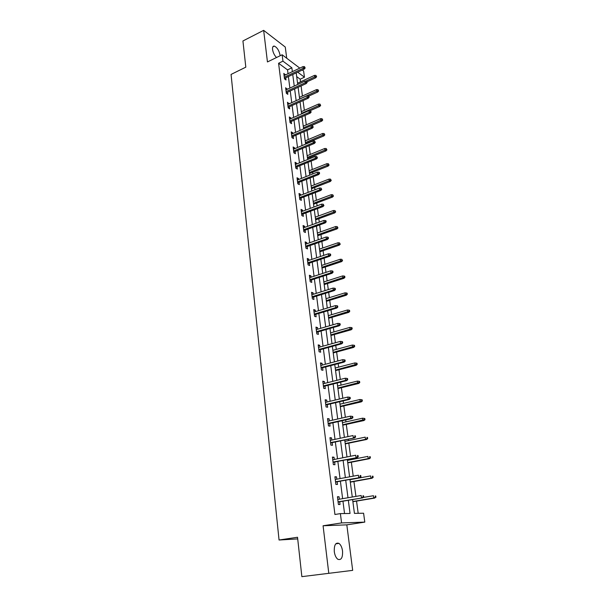 <?xml version="1.0" encoding="UTF-8"?>
<svg xmlns="http://www.w3.org/2000/svg" width="607" height="607" viewBox="0 0 607 607"><rect width="100%" height="100%" fill="white"/><g stroke="black" fill="none" stroke-linecap="round" stroke-linejoin="round"><path stroke-width="0.91" d="M342.538 550.966C341.984 547.286 340.785 544.76 338.941 543.386C335.595 542.286 334.047 545.056 334.298 551.687C334.844 555.367 336.035 557.901 337.864 559.297C341.271 560.398 342.834 557.621 342.538 550.966M280.123 55.761L280.07 55.154C279.023 50.396 277.103 47.376 274.288 46.094C272.922 45.973 272.346 47.111 272.566 49.508C273.104 52.695 274.425 55.366 276.511 57.528M352.606 499.569L354.435 513.378L363.593 513.219L364.792 522.111L341.574 522.915L340.39 513.613L350.042 513.454L348.327 500.289M297.703 538.91L279.053 540.01L297.529 537.256L301.861 576.65L352.682 570.368L346.817 524.858L364.792 522.111M286.716 58.234L285.275 47.058L263.658 30.35L267.444 61.952L282.141 54.774L299.805 68.128M302.301 70.01L303.614 71.004L304.456 77.203L297.711 72.172M300.533 81.846L300.184 79.198L304.456 77.203M358.183 513.317L356.544 501.094M355.922 496.397L353.927 481.503M353.221 476.169L351.347 462.2M351.013 459.689L350.899 458.846M350.558 456.244L348.805 443.171M348.471 440.644L348.281 439.24M347.932 436.623L346.301 424.414M345.96 421.873L345.702 419.923M345.353 417.29L343.835 405.931M343.494 403.367L343.16 400.893M342.803 398.238L341.4 387.706M341.051 385.126L340.656 382.137M340.299 379.466L338.994 369.731M338.653 367.136L338.182 363.654M337.826 360.968L336.627 352.014M336.286 349.404L335.754 345.444M335.39 342.743L334.298 334.54M333.949 331.915L333.357 327.484M332.993 324.768L331.991 317.309M331.642 314.669L330.99 309.782M330.625 307.051L329.722 300.313M329.366 297.665L328.66 292.331M328.288 289.585L327.484 283.545M327.127 280.882L326.361 275.123M325.989 272.368L325.276 267.004M324.92 264.333L324.092 258.157M323.721 255.388L323.091 250.691M322.734 248.005L321.854 241.419M321.482 238.642L320.944 234.583M320.579 231.889L319.654 224.916M319.274 222.124L318.819 218.695M318.455 215.993L317.476 208.633M317.104 205.834L316.725 203.019M316.361 200.302L315.329 192.571M314.957 189.756L314.661 187.54M314.297 184.816L313.212 176.728M312.833 173.905L312.62 172.267M312.248 169.535L311.125 161.09M310.746 158.26L310.602 157.19M310.238 154.451L309.062 145.665M308.682 142.827L308.614 142.304M308.25 139.557L307.028 130.437M306.285 124.852L305.025 115.413M304.342 110.337L303.037 100.58M302.43 96.005L301.087 85.944M279.053 540.01L231.062 74.426L245.812 67.165L242.929 40.965L263.658 30.35M300.184 79.198L296.694 76.626M288.022 73.697L287.536 69.873L278.583 63.272L334.927 514.493L340.39 513.613M344.548 513.545L342.963 501.2M342.636 498.666L340.383 481.154M340.057 478.597L337.849 461.403M337.515 458.831L335.345 441.949M335.011 439.354L332.886 422.783M332.545 420.165L330.458 403.89M330.117 401.257L328.061 385.278M327.719 382.63L325.709 366.932M325.36 364.261L323.379 348.843M323.038 346.157L321.088 331.012M320.746 328.311L318.834 313.432M318.485 310.716L316.604 296.095M316.255 293.371L314.403 279M314.054 276.261L312.241 262.141M311.884 259.386L310.101 245.516M309.745 242.747L307.992 229.112M307.635 226.335L305.913 212.928M305.556 210.143L303.864 196.964M303.508 194.172L301.838 181.212M301.482 178.405L299.843 165.673M299.479 162.858L297.87 150.331M297.506 147.509L295.928 135.194M295.563 132.356L294.008 120.247M293.644 117.409L292.111 105.497M291.747 102.651L290.237 90.936M289.873 88.083L288.393 76.558M285.366 74.957L283.818 73.409L284.516 78.895L286.011 79.972L285.73 77.817M287.194 89.32L285.631 87.742L286.337 93.303L287.839 94.343L287.559 92.173M289.046 103.873L287.475 102.264L288.188 107.894L289.691 108.911L289.41 106.711M290.928 118.608L290.844 117.963L289.334 116.969L290.063 122.675L291.565 123.661L291.284 121.446M292.824 133.54L292.733 132.827L291.223 131.871L291.959 137.652L293.469 138.601L293.181 136.363M294.752 148.662L294.653 147.896L293.135 146.962L293.879 152.827L295.397 153.738L295.108 151.484M296.702 163.989L296.595 163.154L295.07 162.259L295.821 168.2L297.347 169.08L297.058 166.804M298.674 179.52L298.561 178.617L297.035 177.76L297.794 183.777L299.327 184.619L299.031 182.32M300.677 195.257L300.556 194.286L299.023 193.466L299.797 199.559L301.33 200.371L301.034 198.049M302.711 211.206L302.574 210.166L301.042 209.377L301.823 215.561L303.356 216.327L303.06 213.99M304.767 227.375L304.623 226.259L303.083 225.516L303.879 231.775L305.42 232.511L305.116 230.144M306.846 243.764L306.702 242.572L305.154 241.867L305.958 248.217L307.506 248.908L307.203 246.525M308.963 260.38L308.804 259.113L307.256 258.445L308.068 264.88L309.623 265.532L309.312 263.127M311.11 277.224L310.936 275.882L309.38 275.252L310.207 281.777L311.763 282.392L311.452 279.956M313.28 294.304L313.098 292.877L311.543 292.293L312.377 298.91L313.94 299.479L313.629 297.02M315.488 311.619L315.291 310.116L313.728 309.578L314.578 316.285L316.148 316.808L315.83 314.327M317.719 329.184L317.514 327.598L315.951 327.105L316.808 333.911L318.379 334.389L318.06 331.877M319.988 346.999L319.775 345.322L318.197 344.875L319.077 351.779L320.648 352.212L320.329 349.678M322.287 365.073L322.059 363.305L320.481 362.91L321.369 369.913L322.947 370.293L322.628 367.736M324.616 383.404L324.381 381.553L322.803 381.196L323.698 388.305L325.284 388.632L324.957 386.052M326.983 402.009L326.741 400.059L325.147 399.755L326.065 406.963L327.651 407.244L327.317 404.634M329.389 420.879L329.131 418.83L327.537 418.58L328.463 425.902L330.056 426.129L329.722 423.489M331.824 440.029L331.551 437.882L329.958 437.693L330.891 445.113L332.492 445.288L332.15 442.624M334.298 459.469L334.009 457.223L332.408 457.079L333.364 464.613L334.965 464.734L334.624 462.041M336.809 479.196L336.506 476.844L334.905 476.761L335.868 484.409L337.477 484.469L337.135 481.746M339.359 499.227L339.047 496.769L337.431 496.738L338.418 504.508L340.026 504.508L339.677 501.754M346.817 524.858L323.083 525.768L328.797 573.372M323.083 525.768L341.574 522.915M278.583 63.272L282.953 61.163L282.141 54.774M296.201 72.886L297.726 84.449M298.105 87.317L299.661 99.078M300.04 101.93L301.618 113.888M301.998 116.741L303.606 128.904M303.978 131.742L305.617 144.109M305.989 146.947L307.65 159.52M308.03 162.35L309.722 175.142M310.094 177.957L311.808 190.97M312.18 193.777L313.933 207.017M314.305 209.81L316.08 223.277M316.452 226.07L318.265 239.765M318.629 242.542L320.473 256.488M320.837 259.25L322.712 273.438M323.076 276.185L324.988 290.624M325.344 293.363L327.287 308.06M327.651 310.784L329.624 325.739M329.988 328.455L331.999 343.676M332.355 346.377L334.404 361.878M334.76 364.557L336.847 380.339M337.196 383.002L339.321 399.072M339.67 401.713L341.832 418.079M342.181 420.712L344.381 437.374M344.73 439.984L346.976 456.957M347.318 459.545L349.602 476.836M349.943 479.409L352.272 497.019M292.362 71.649L291.861 67.809L282.953 61.163M347.993 497.748L345.702 480.183M345.368 477.618L343.114 460.372M342.78 457.792L340.565 440.857M340.231 438.254L338.053 421.63M337.712 419.005L335.58 402.684M335.239 400.043L333.144 384.011M332.795 381.355L330.747 365.604M330.398 362.933L328.372 347.47M328.023 344.776L326.042 329.586M325.686 326.885L323.736 311.96M323.387 309.236L321.467 294.577M321.111 291.846L319.229 277.437M318.872 274.69L317.029 260.532M316.664 257.77L314.851 243.862M314.487 241.093L312.704 227.413M312.339 224.636L310.587 211.198M310.223 208.398L308.493 195.188M308.128 192.389L306.436 179.399M306.065 176.591L304.395 163.822M304.031 160.999L302.392 148.449M302.02 145.619L300.412 133.274M300.04 130.437L298.454 118.297M298.083 115.451L296.527 103.516M296.155 100.663L294.623 88.918M294.243 86.057L292.741 74.517M287.536 69.873L291.861 67.809M284.03 75.093L285.313 74.486M285.844 89.388L287.134 88.797M287.68 103.873L288.978 103.289M289.539 118.54L290.844 117.963M291.413 133.396L292.733 132.827M293.325 148.449L294.653 147.896M295.252 163.7L296.595 163.154M297.21 179.148L298.561 178.617M299.198 194.809L300.556 194.286M301.201 210.682L302.574 210.166M303.242 226.76L304.623 226.259M305.306 243.066L306.702 242.572M307.4 259.591L308.804 259.113M309.517 276.344L310.936 275.882M311.672 293.333L313.098 292.877M313.849 310.556L315.291 310.116M316.065 328.015L317.514 327.598M318.311 345.732L319.775 345.322M320.587 363.699L322.059 363.305M322.894 381.924L324.381 381.553M325.231 400.415L326.741 400.059M327.605 419.179L329.131 418.83M330.018 438.208L331.551 437.882M332.469 457.526L334.009 457.223M334.95 477.132L336.506 476.844M337.469 497.034L339.047 496.769M284.455 78.417L304.282 69.077L303.234 68.272L284.304 77.21M304.577 67.536L305.162 67.976L304.456 66.611L304.577 67.536L303.234 68.272L303.007 66.611L284.091 75.564M304.282 69.077L305.162 67.976M304.456 66.611L303.007 66.611M316.611 76.717L315.921 75.382L316.611 76.717L315.739 77.779L314.73 77.013L314.494 75.374L297.567 83.22M316.05 76.285L305.875 81.103M315.739 77.779L307.051 81.793M314.494 75.374L315.921 75.382M286.269 92.765L306.254 83.561L305.2 82.78L286.125 91.581M306.558 82.044L307.142 82.476L306.429 81.103L306.558 82.044L305.2 82.78L304.972 81.103L285.912 89.919M306.254 83.561L307.142 82.476M306.429 81.103L304.972 81.103M288.113 107.295L308.25 98.235L307.195 97.484L287.968 106.149M308.561 96.741L309.145 97.158L309.016 96.21L308.432 95.792L308.561 96.741L307.195 97.484L306.96 95.777L287.748 104.457M308.25 98.235L309.145 97.158M308.432 95.792L306.96 95.777M318.622 90.974L317.931 89.639L318.622 90.974L317.742 92.029L316.725 91.285L316.497 89.624L299.433 97.355M318.06 90.557L299.653 99.002M317.742 92.029L308.804 96.065M316.497 89.624L317.931 89.639M320.663 105.413L319.965 104.078L320.663 105.413L319.768 106.468L318.751 105.739L318.516 104.063L301.33 111.673M320.094 105.011L301.55 113.334M319.768 106.468L310.238 110.664M318.516 104.063L319.965 104.078M289.979 122.015L310.276 113.107L309.213 112.371L289.835 120.899M310.587 111.627L311.179 112.037L310.458 110.671L310.587 111.627L309.213 112.371L308.978 110.649L289.615 119.184M310.276 113.107L311.179 112.037M310.458 110.671L308.978 110.649M291.861 136.932L312.324 128.176L311.254 127.462L291.724 135.839M312.643 126.719L313.235 127.113L312.514 125.74L312.643 126.719L311.254 127.462L311.019 125.71L291.504 134.101M312.324 128.176L313.235 127.113M312.514 125.74L311.019 125.71M293.78 152.038L314.403 143.442L313.333 142.751L293.644 150.976M314.73 142.008L315.321 142.387L314.593 141.021L314.73 142.008L313.333 142.751L313.091 140.976L293.424 149.223M314.403 143.442L315.321 142.387M314.593 141.021L313.091 140.976M322.727 120.042L322.021 118.706L322.727 120.042L321.824 121.081L320.807 120.376L320.564 118.684L303.242 126.165M322.158 119.647L303.47 127.849M321.824 121.081L311.065 125.71M320.564 118.684L322.021 118.706M324.813 134.86L324.108 133.525L324.813 134.86L323.91 135.892L322.886 135.209L322.643 133.487L305.184 140.847M324.244 134.481L305.412 142.554M323.91 135.892L305.549 143.593M322.643 133.487L324.108 133.525M326.93 149.868L326.225 148.533L326.93 149.868L326.02 150.893L324.995 150.233L324.745 148.487L307.15 155.718M326.361 149.504L307.377 157.441M326.02 150.893L307.514 158.45M324.745 148.487L326.225 148.533M329.077 165.074L328.364 163.738L329.077 165.074L328.152 166.09L327.127 165.453L326.877 163.685L309.145 170.779M328.508 164.725L309.373 172.525M328.152 166.09L309.502 173.511M326.877 163.685L328.364 163.738M331.247 180.484L330.534 179.148L331.247 180.484L330.322 181.485L329.29 180.878L329.04 179.088L311.156 186.038M330.678 180.142L311.391 187.813M330.322 181.485L311.52 188.754M329.04 179.088L330.534 179.148M333.448 196.099L332.735 194.764L333.448 196.099L332.515 197.085L331.475 196.501L331.225 194.688L313.204 201.494M332.879 195.773L313.44 203.292M332.515 197.085L313.561 204.21M331.225 194.688L332.735 194.764M335.686 211.919L334.965 210.583L335.686 211.919L334.738 212.898L333.698 212.344L333.44 210.5L315.276 217.162M335.11 211.608L315.511 218.983M334.738 212.898L315.632 219.863M333.44 210.5L334.965 210.583M337.947 227.951L337.219 226.616L337.947 227.951L336.991 228.922L335.952 228.391L335.686 226.525L317.37 233.027M337.371 227.655L317.613 234.879M336.991 228.922L317.727 235.721M335.686 226.525L337.219 226.616M340.239 244.204L339.51 242.868L340.239 244.204L339.275 245.16L338.228 244.659L337.962 242.77L319.494 249.113M339.662 243.923L319.745 250.987M339.275 245.16L319.851 251.799M337.962 242.77L339.51 242.868M342.56 260.676L341.832 259.348L342.56 260.676L341.589 261.625L340.542 261.147L340.277 259.235L321.649 265.418M341.984 260.411L321.9 267.308M341.589 261.625L322.006 268.082M340.277 259.235L341.832 259.348M344.913 277.376L344.761 276.299L344.184 276.048L344.336 277.126L344.913 277.376L343.934 278.31L342.887 277.869L342.614 275.927L323.835 281.936M344.336 277.126L324.092 283.856M343.934 278.31L324.191 284.592M342.614 275.927L344.184 276.048M347.303 294.304L347.151 293.211L346.567 292.984L346.718 294.076L347.303 294.304L346.309 295.23L345.262 294.812L344.988 292.847L326.05 298.682M346.718 294.076L326.308 300.632M346.309 295.23L326.399 301.33M344.988 292.847L346.567 292.984M349.723 311.474L349.571 310.367L348.987 310.147L349.139 311.254L349.723 311.474L348.722 312.385L347.674 311.998L347.394 310.002L328.296 315.663M349.139 311.254L328.554 317.636M348.722 312.385L328.645 318.296M347.394 310.002L348.987 310.147M352.181 328.88L352.022 327.757L351.438 327.56L351.597 328.683L352.181 328.88L351.172 329.776L350.118 329.426L349.829 327.401L330.572 332.879M351.597 328.683L330.838 334.882M351.172 329.776L330.914 335.496M349.829 327.401L351.438 327.56M354.67 346.529L354.511 345.391L353.927 345.216L354.086 346.354L354.67 346.529L353.646 347.416L352.591 347.098L352.303 345.049L332.879 350.33M354.086 346.354L333.144 352.363M353.646 347.416L333.22 352.933M352.303 345.049L353.927 345.216M357.197 364.435L357.037 363.282L356.446 363.123L356.613 364.276L357.197 364.435L356.165 365.308L355.103 365.019L354.814 362.94L335.216 368.032M356.613 364.276L335.489 370.088M356.165 365.308L335.557 370.619M354.814 362.94L356.446 363.123M359.761 382.6L359.594 381.424L359.003 381.287L359.169 382.463L359.761 382.6L358.714 383.449L357.652 383.207L357.356 381.097L337.591 385.984M359.169 382.463L337.864 388.07M358.714 383.449L337.932 388.556M357.356 381.097L359.003 381.287M362.356 401.022L362.189 399.831L361.597 399.717L361.764 400.901L362.356 401.022L361.302 401.864L360.239 401.652L359.943 399.505L339.996 404.186M361.764 400.901L340.277 406.303M361.302 401.864L340.337 406.743M359.943 399.505L361.597 399.717M364.997 419.718L364.822 418.511L364.23 418.405L364.405 419.619L364.997 419.718L363.927 420.537L362.865 420.363L362.561 418.193L342.439 422.654M364.405 419.619L342.72 424.801M363.927 420.537L342.773 425.188M362.561 418.193L364.23 418.405M295.715 167.342L316.505 158.905L315.435 158.245L295.586 166.318M316.839 157.501L317.431 157.866L316.702 156.5L316.839 157.501L315.435 158.245L315.185 156.447L295.359 164.535M316.505 158.905L317.431 157.866M316.702 156.5L315.185 156.447M297.68 182.851L318.637 174.588L317.56 173.951L297.551 181.857M318.978 173.2L319.57 173.556L319.434 172.54L318.842 172.191L318.978 173.2L317.56 173.951L317.317 172.13L297.324 180.051M318.637 174.588L319.57 173.556M318.842 172.191L317.317 172.13M299.668 198.572L320.8 190.477L319.722 189.87L299.547 197.609M321.149 189.118L321.748 189.452L321.004 188.087L321.149 189.118L319.722 189.87L319.472 188.018L299.319 195.78M320.8 190.477L321.748 189.452M321.004 188.087L319.472 188.018M301.687 214.499L322.992 206.585L321.907 206.001L301.573 213.573M323.341 205.249L323.941 205.576L323.205 204.21L323.341 205.249L321.907 206.001L321.657 204.127L301.338 211.722M322.992 206.585L323.941 205.576M323.205 204.21L321.657 204.127M303.735 230.645L325.208 222.913L324.123 222.359L303.621 229.757M325.572 221.608L326.171 221.912L326.027 220.857L325.428 220.553L325.572 221.608L324.123 222.359L323.872 220.462L303.379 227.875M325.208 222.913L326.171 221.912M325.428 220.553L323.872 220.462M305.807 247.011L327.461 239.469L326.376 238.946L305.7 246.154M327.833 238.187L328.433 238.483L328.288 237.413L327.689 237.117L327.833 238.187L326.376 238.946L326.111 237.018L305.458 244.249M327.461 239.469L328.433 238.483M327.689 237.117L326.111 237.018M307.908 263.597L329.745 256.253L328.653 255.759L307.802 262.785M330.125 255.001L330.732 255.281L330.58 254.196L329.973 253.916L330.125 255.001L328.653 255.759L328.387 253.809L307.559 260.851M329.745 256.253L330.732 255.281M329.973 253.916L328.387 253.809M310.033 280.419L332.059 273.271L330.967 272.809L309.934 279.645M332.446 272.05L333.053 272.315L332.902 271.215L332.295 270.95L332.446 272.05L330.967 272.809L330.701 270.828L309.691 277.687M332.059 273.271L333.053 272.315M332.295 270.95L330.701 270.828M312.195 297.468L334.411 290.533L333.311 290.1L312.104 296.732M334.806 289.342L335.413 289.585L335.261 288.469L334.654 288.226L334.806 289.342L333.311 290.1L333.038 288.097L311.854 294.752M334.411 290.533L335.413 289.585M334.654 288.226L333.038 288.097M314.388 314.76L336.794 308.045L335.694 307.643L314.297 314.069M337.196 306.884L337.803 307.112L337.651 305.981L337.037 305.753L337.196 306.884L335.694 307.643L335.413 305.609L314.047 312.059M336.794 308.045L337.803 307.112M337.037 305.753L335.413 305.609M316.604 332.295L339.207 325.8L338.107 325.435L316.528 331.65M339.617 324.677L340.231 324.882L340.072 323.736L339.457 323.531L339.617 324.677L338.107 325.435L337.826 323.372L316.262 329.609M339.207 325.8L340.231 324.882M339.457 323.531L337.826 323.372M318.857 350.08L341.658 343.82L340.55 343.486L318.781 349.48M342.075 342.727L342.689 342.909L342.53 341.749L341.916 341.559L342.075 342.727L340.55 343.486L340.269 341.392L318.523 347.409M341.658 343.82L342.689 342.909M341.916 341.559L340.269 341.392M321.141 368.123L344.146 362.098L343.038 361.802L321.073 367.561M344.571 361.036L345.186 361.203L345.026 360.019L344.412 359.852L344.571 361.036L343.038 361.802L342.75 359.67L320.807 365.467M344.146 362.098L345.186 361.203M344.412 359.852L342.75 359.67M323.463 386.424L346.665 380.642L345.558 380.377L323.394 385.908M347.105 379.618L347.72 379.762L347.553 378.563L346.938 378.419L347.105 379.618L345.558 380.377L345.262 378.222L323.129 383.783M346.665 380.642L347.72 379.762M346.938 378.419L345.262 378.222M325.815 404.99L349.23 399.459L348.115 399.239L325.754 404.528M349.67 398.473L350.292 398.594L350.125 397.38L349.503 397.259L349.67 398.473L348.115 399.239L347.819 397.046L325.481 402.365M349.23 399.459L350.292 398.594M349.503 397.259L347.819 397.046M328.197 423.83L351.825 418.557L350.709 418.375L328.144 423.413M352.28 417.608L352.902 417.715L352.728 416.478L352.113 416.372L352.28 417.608L350.709 418.375L350.406 416.152L327.871 421.22M351.825 418.557L352.902 417.715M352.113 416.372L350.406 416.152M330.618 442.943L354.465 437.943L330.572 442.579M354.928 437.032L355.55 437.116L355.376 435.864L354.754 435.78L354.928 437.032L353.342 437.799L353.039 435.545L330.291 440.356M354.754 435.78L355.376 435.864M354.465 437.943L355.55 437.116M333.076 462.344L357.136 457.617L333.038 462.033M357.614 456.752L358.236 456.805L358.062 455.538L357.44 455.478L357.614 456.752L356.013 457.519L355.702 455.227L332.75 459.772M357.44 455.478L358.062 455.538M357.136 457.617L358.236 456.805M367.667 438.679L367.501 437.457L366.901 437.381L367.076 438.603L367.667 438.679L366.598 439.483L365.528 439.347L365.217 437.146L344.913 441.388M366.901 437.381L367.501 437.457M367.076 438.603L365.528 439.347L345.201 443.565M366.598 439.483L345.246 443.907M370.384 457.928L370.209 456.684L369.617 456.631L369.792 457.868L370.384 457.928L369.299 458.717L368.229 458.619L367.91 456.381L347.424 460.394M369.617 456.631L370.209 456.684M369.792 457.868L368.229 458.619L347.72 462.602M369.299 458.717L347.758 462.898M335.572 482.034L359.86 477.595L335.534 481.776M360.338 476.768L360.968 476.806L360.786 475.516L360.163 475.478L360.338 476.768L358.729 477.534L358.418 475.213L335.246 479.484M360.163 475.478L360.786 475.516M359.86 477.595L360.968 476.806M373.138 477.459L372.964 476.199L372.364 476.161L372.546 477.428L373.138 477.459L372.045 478.225L370.968 478.172L370.649 475.903L349.973 479.674M372.364 476.161L372.964 476.199M372.546 477.428L370.968 478.172L350.269 481.92M372.045 478.225L350.307 482.163M338.099 502.019L362.614 497.877L338.076 501.822M363.107 497.095L363.737 497.103L363.555 495.798L362.933 495.782L363.107 497.095L361.484 497.861L361.165 495.502L337.78 499.493M362.933 495.782L363.555 495.798M362.614 497.877L363.737 497.103M375.938 497.285L375.756 496.002L375.156 495.995L375.338 497.27L375.938 497.285L373.753 498.021L373.426 495.714L363.252 497.437M375.156 495.995L375.756 496.002M375.338 497.27L373.753 498.021L352.864 501.526M374.83 498.036L352.887 501.708M338.941 543.386L335.777 543.834M274.288 46.094L272.847 46.815"/></g></svg>
